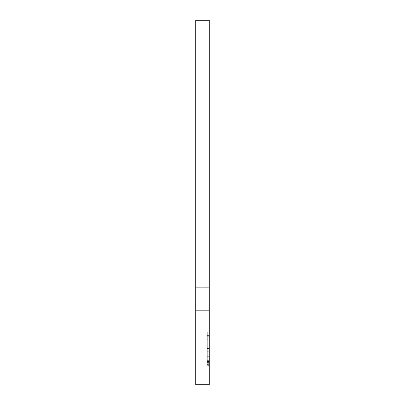 <?xml version="1.0" encoding="UTF-8"?>
<svg xmlns="http://www.w3.org/2000/svg" width="405" height="405" viewBox="0 0 405 405"><rect width="100%" height="100%" fill="white"/><g stroke="black" fill="none" stroke-linecap="round" stroke-linejoin="round"><path stroke-width="0.3" stroke-dasharray="2.02 1.52" d="M195.726 287.682L209.274 287.682L209.274 49.192L209.274 310.655L209.274 287.682L195.726 287.682L195.726 310.655L209.274 310.655L195.726 310.655L195.726 49.192L195.726 56.103L209.274 56.103L209.274 49.192L209.274 56.103L195.726 56.103L195.726 49.192L195.726 287.682M207.279 339.749L207.279 364.834L207.279 332.961L209.274 332.961L209.274 364.834L209.274 332.961L209.274 364.834L209.274 332.961L209.274 364.834L209.274 332.961L209.274 364.834L209.274 332.961L209.274 364.834L209.274 332.961L209.274 364.834L209.274 332.961L209.274 364.834L209.274 332.961L207.279 332.961L209.274 332.961L207.279 332.961L207.279 364.834L209.274 364.834L207.279 364.834L207.279 339.749L209.274 339.749M209.274 20.25L209.274 384.75L195.726 384.75L195.726 20.25L209.274 20.25M209.274 332.146L209.274 365.649L209.274 332.146L207.279 332.146L207.279 348.756L209.274 348.756M195.726 49.192L209.274 49.192L195.726 49.192M207.279 364.399L207.279 332.961L207.279 364.834L209.274 364.834L207.279 364.834L209.274 364.834L207.279 364.834L207.279 364.399L209.274 364.399M207.279 357.99L209.274 357.99M207.279 348.756L207.279 365.649L209.274 365.649M207.279 365.649L207.279 348.913L209.274 348.913L209.274 335.416L209.274 348.918L207.279 348.918L207.279 332.146M207.279 335.416L207.279 362.379L207.279 335.416L209.274 335.416M207.279 362.379L209.274 362.379M207.279 348.771L209.274 348.771M207.279 347.672L207.279 332.961L209.274 332.961L207.279 332.961L209.274 332.961L207.279 332.961L207.279 347.672L209.274 347.672M207.279 356.309L209.274 356.309M207.279 356.314L207.279 350.897L207.279 356.314L209.274 356.314L209.274 361.564L209.274 350.897L209.274 356.314M207.279 363.685L207.279 348.497L207.279 361.564L209.274 361.564L209.274 336.231L209.274 361.564L207.279 361.564L209.274 361.564L207.279 361.564L207.279 351.758L209.274 351.758L207.279 351.758L207.279 348.487L209.274 348.487L207.279 348.487L207.279 336.231L209.274 336.231L207.279 336.231L207.279 332.961L209.274 332.961L207.279 332.961L207.279 364.834L209.274 364.834L207.279 364.834L207.279 336.231L207.279 348.502L209.274 348.497L207.279 348.502L207.279 332.961L209.274 332.961L207.279 332.961L207.279 364.834L209.274 364.834L207.279 364.834L207.279 363.685L209.274 363.685M207.279 350.943L209.274 350.943M207.279 361.564L209.274 361.564L207.279 361.564L209.274 361.564L207.279 361.564L207.279 351.758L209.274 351.758L207.279 351.758L207.279 348.487L209.274 348.487L207.279 348.487L207.279 336.231L209.274 336.231L207.279 336.231L209.274 336.231L207.279 336.231L207.279 332.961L209.274 332.961L207.279 332.961L207.279 364.834L209.274 364.834L207.279 364.834L207.279 361.564L209.274 361.564L207.279 361.564L207.279 351.758L209.274 351.758L207.279 351.758L207.279 348.487L209.274 348.487L207.279 348.487L207.279 336.231L209.274 336.231L207.279 336.231L207.279 332.961L209.274 332.961L207.279 332.961L207.279 364.834L209.274 364.834L207.279 364.834L207.279 361.564L209.274 361.564L207.279 361.564L207.279 351.758L209.274 351.758L207.279 351.758L207.279 348.487L209.274 348.487L207.279 348.487L207.279 332.961L209.274 332.961L207.279 332.961L207.279 364.834L209.274 364.834L207.279 364.834L207.279 361.564M207.279 360.668L209.274 360.668M207.279 337.041L209.274 337.041M207.279 350.897L209.274 350.897L207.279 350.897M207.279 336.231L209.274 336.231"/><path stroke-width="0.61" d="M209.274 20.25L209.274 384.75L195.726 384.75L195.726 20.25L209.274 20.25"/></g></svg>
